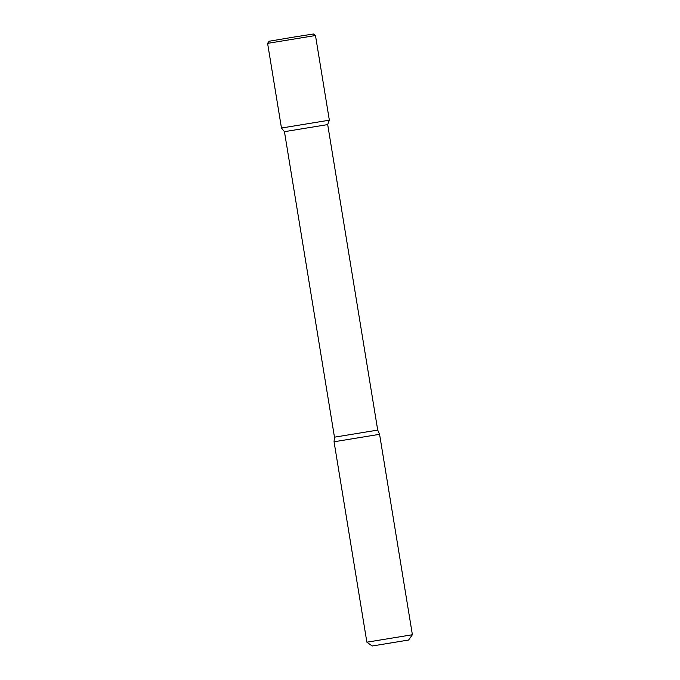 <?xml version="1.0" encoding="UTF-8"?>
<svg xmlns="http://www.w3.org/2000/svg" width="680" height="680" viewBox="0 0 680 680"><rect width="100%" height="100%" fill="white"/><g stroke="black" fill="none" stroke-linecap="round" stroke-linejoin="round"><path stroke-width="1.02" d="M284.444 131.673L327.692 124.584L377.714 430.091L334.475 437.172L284.444 131.673L281.469 128.027L329.35 120.19L281.469 128.027L329.35 120.19L315.486 35.521L267.606 43.367L269.127 41.242L293.352 37.162L313.37 34L315.486 35.521M327.692 124.584L329.35 120.19M334.475 437.172L334.058 441.771L379.576 434.316L377.714 430.091M372.173 646L408.595 640.033L372.173 646L366.877 642.192L412.394 634.737L379.576 434.316M366.877 642.192L334.058 441.771M408.595 640.033L412.394 634.737M281.469 128.027L267.606 43.367"/></g></svg>
